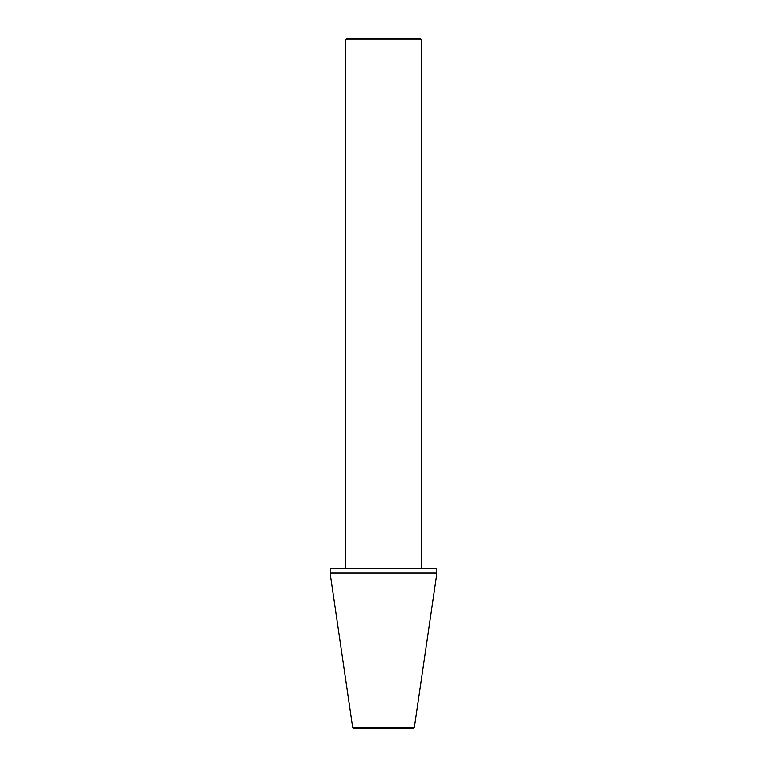 <?xml version="1.0" encoding="UTF-8"?>
<svg xmlns="http://www.w3.org/2000/svg" width="767" height="767" viewBox="0 0 767 767"><rect width="100%" height="100%" fill="white"/><g stroke="black" fill="none" stroke-linecap="round" stroke-linejoin="round"><path stroke-width="1.15" d="M345.303 39.874L346.828 38.35L420.172 38.35L421.697 39.874L345.303 39.874L345.303 568.529M421.697 39.874L421.697 568.529M436.864 573.112L436.864 568.529L330.136 568.529L330.136 573.112L436.864 573.112L414.372 727.346L412.857 728.65L354.143 728.65L352.628 727.346L330.136 573.112M352.628 727.346L414.372 727.346"/></g></svg>
